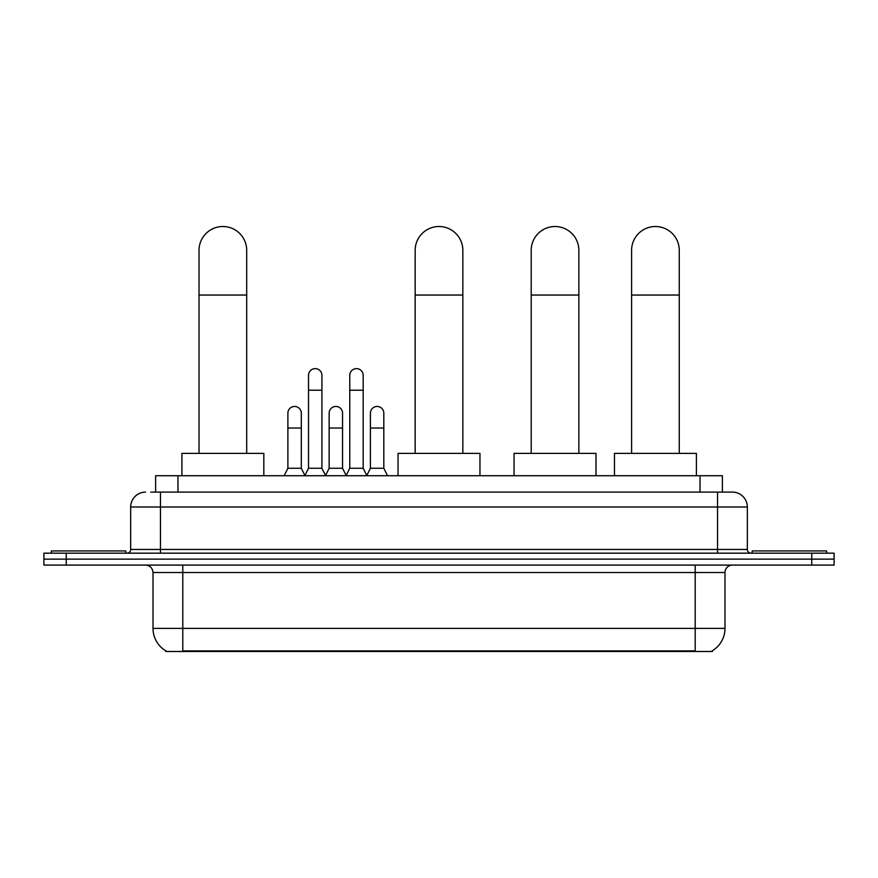 <?xml version="1.0" encoding="UTF-8"?>
<svg xmlns="http://www.w3.org/2000/svg" width="878" height="878" viewBox="0 0 878 878"><rect width="100%" height="100%" fill="white"/><g stroke="black" fill="none" stroke-linecap="round" stroke-linejoin="round"><path stroke-width="1.32" d="M150.775 492.097L160.454 492.097L150.775 492.097L155.625 492.097L155.625 475.722L722.375 475.722L722.375 492.097M712.332 650.752L712.332 651.487L165.668 651.487L165.668 650.752M165.887 650.883A26.066 26.066 0 0 1 153.013 628.396L182.8 628.396L182.8 650.883L695.2 650.883L695.2 628.396L724.987 628.396L724.987 572.533A7.452 7.452 0 0 1 732.439 565.092M153.013 628.396L153.013 572.533C152.563 568.011 150.083 565.531 145.561 565.092M712.113 650.883A26.066 26.066 0 0 0 724.987 628.396M66.245 553.173L834.1 553.173L834.1 559.132L43.9 559.132L43.9 565.092L66.245 565.092L66.245 559.132L43.9 559.132L43.9 553.173L66.245 553.173L66.245 559.132L834.1 559.132L834.1 565.092L66.245 565.092M145.561 492.097A14.893 14.893 0 0 0 130.668 507.001L130.668 549.452A3.721 3.721 0 0 1 126.937 553.173M732.439 492.097L717.545 492.097L732.439 492.097A14.893 14.893 0 0 1 747.332 507.001L747.332 549.452C747.551 551.713 748.791 552.953 751.063 553.173M747.332 507.001L160.454 507.001L160.454 492.097L717.545 492.097L717.545 549.452L747.332 549.452M125.828 553.173L125.828 550.934L51.352 550.934L51.352 553.173M826.648 553.173L826.648 550.934L752.172 550.934L752.172 553.173M199.032 453.377L199.032 250.351A23.838 23.838 0 0 1 222.869 226.513A23.838 23.838 0 0 1 246.696 250.351A23.838 23.838 0 0 0 222.869 226.513M246.696 453.377L246.696 250.351M263.828 475.722L263.828 453.377L181.911 453.377L181.911 475.722M415.162 453.377L415.162 250.351A23.838 23.838 0 0 1 439 226.513A23.838 23.838 0 0 1 462.838 250.351A23.838 23.838 0 0 0 439 226.513M462.838 453.377L462.838 250.351M479.959 475.722L479.959 453.377L398.041 453.377L398.041 475.722M531.201 453.377L531.201 250.351A23.838 23.838 0 0 1 555.039 226.513A23.838 23.838 0 0 1 578.865 250.351A23.838 23.838 0 0 0 555.039 226.513M578.865 453.377L578.865 250.351M595.997 475.722L595.997 453.377L514.069 453.377L514.069 475.722M631.6 453.377L631.6 250.351A23.838 23.838 0 0 1 655.427 226.513A23.838 23.838 0 0 1 679.265 250.351A23.838 23.838 0 0 0 655.427 226.513M679.265 453.377L679.265 250.351M696.397 475.722L696.397 453.377L614.468 453.377L614.468 475.722M304.798 475.722L308.518 468.27L321.919 468.27L325.65 475.722M321.919 468.27L321.919 375.323A6.706 6.706 0 0 0 315.224 368.617A6.706 6.706 0 0 1 315.641 368.628M308.518 468.27L308.518 390.216L321.919 390.216M308.518 390.216L308.518 375.323A6.706 6.706 0 0 1 315.224 368.617M346.053 475.722L349.773 468.27L363.185 468.27L366.905 475.722M363.185 468.27L363.185 375.323A6.706 6.706 0 0 0 356.479 368.617A6.706 6.706 0 0 1 356.896 368.628M349.773 468.27L349.773 390.216L363.185 390.216M349.773 390.216L349.773 375.323A6.706 6.706 0 0 1 356.479 368.617M284.165 475.722L287.885 468.27L301.297 468.27L304.907 475.492M301.297 468.27L301.297 413.154A6.706 6.706 0 0 0 295.008 406.47A6.706 6.706 0 0 1 301.297 413.154M287.885 468.27L287.885 428.047L301.297 428.047M287.885 428.047L287.885 413.154A6.706 6.706 0 0 1 295.008 406.47M325.529 475.492L329.151 468.27L342.552 468.27L346.162 475.492M342.552 468.27L342.552 413.154A6.706 6.706 0 0 0 336.274 406.47A6.706 6.706 0 0 1 342.552 413.154M329.151 468.27L329.151 428.047L342.552 428.047M329.151 428.047L329.151 413.154A6.706 6.706 0 0 1 336.274 406.47M366.795 475.492L370.406 468.27L383.818 468.27L387.538 475.722M383.818 468.27L383.818 413.154A6.706 6.706 0 0 0 377.529 406.47A6.706 6.706 0 0 1 383.818 413.154M370.406 468.27L370.406 428.047L383.818 428.047M370.406 428.047L370.406 413.154A6.706 6.706 0 0 1 377.529 406.47M692.226 651.487L692.226 650.752M185.774 651.487L185.774 650.752M177.971 492.097L177.971 475.722M700.029 492.097L700.029 475.722M695.2 565.092L695.2 572.533L153.013 572.533M724.987 572.533L695.2 572.533L695.2 628.396L182.8 628.396L182.8 565.092M811.755 565.092L811.755 553.173M160.454 553.173L160.454 507.001L130.668 507.001M130.668 549.452L717.545 549.452L717.545 553.173M199.032 295.041L246.696 295.041M415.162 295.041L462.838 295.041M531.201 295.041L578.865 295.041M631.6 295.041L679.265 295.041"/></g></svg>
